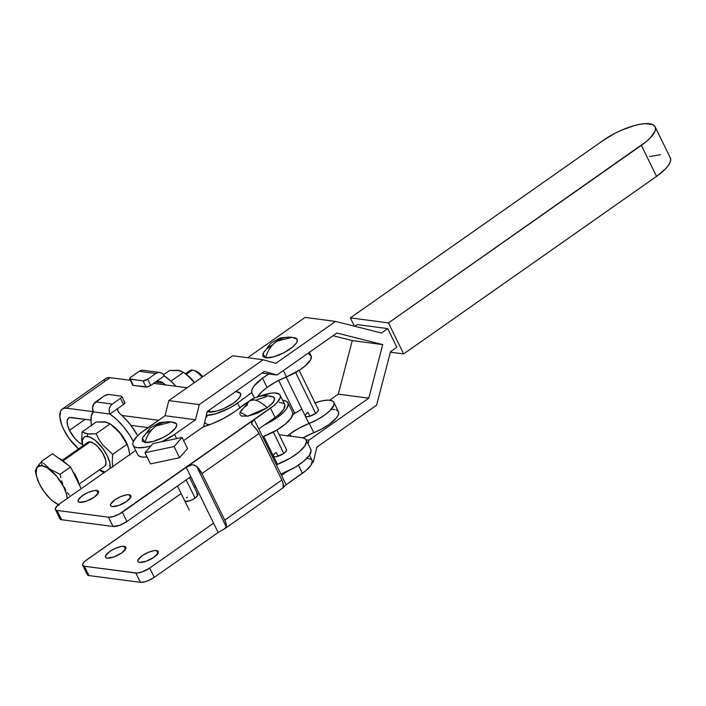 <?xml version="1.0" encoding="UTF-8"?>
<svg xmlns="http://www.w3.org/2000/svg" width="706" height="706" viewBox="0 0 706 706"><rect width="100%" height="100%" fill="white"/><g stroke="black" fill="none" stroke-linecap="round" stroke-linejoin="round"><path stroke-width="1.06" d="M184.61 500.475L185.81 501.392A7.298 2.365 153.9 0 1 184.69 500.792L184.698 500.801M196.692 493.759L197.601 495.621L196.692 493.759A7.298 2.365 153.9 0 1 197.804 494.368A7.298 2.365 153.9 0 1 193.735 498.921A7.298 2.365 153.9 0 1 185.81 501.392L190.099 500.633L193.929 498.815L197.442 495.868L197.733 494.244M273.31 432.054L283.786 453.437L273.31 432.054M156.485 550.574L157.897 553.46L156.485 550.574L153.581 550.733L147.828 552.56L142.153 555.719L137.917 560.132L138.005 561.667L139.629 562.417A11.314 3.662 153.9 0 1 137.891 561.473A11.314 3.662 153.9 0 1 144.201 554.404A11.314 3.662 153.9 0 1 156.485 550.574A11.314 3.662 153.9 0 1 158.215 551.518A11.314 3.662 153.9 0 1 151.914 558.578A11.314 3.662 153.9 0 1 139.629 562.417L146.274 561.226L153.961 557.272L158.188 552.86L158.1 551.324L156.485 550.574M129.127 494.747L130.548 497.633L129.127 494.747L126.233 494.897L120.47 496.724L114.796 499.883L110.568 504.296L110.657 505.831L112.272 506.581A11.314 3.662 153.9 0 1 110.542 505.637A11.314 3.662 153.9 0 1 116.843 498.577A11.314 3.662 153.9 0 1 129.127 494.747A11.314 3.662 153.9 0 1 130.866 495.683A11.314 3.662 153.9 0 1 124.556 502.751A11.314 3.662 153.9 0 1 112.272 506.581L118.917 505.399L126.603 501.437L130.839 497.024L130.751 495.488L129.127 494.747M96.748 490.485L98.16 493.37L96.748 490.485L93.845 490.644L88.091 492.47L82.417 495.63L78.181 500.042L78.269 501.578L79.893 502.319A11.314 3.662 153.9 0 1 78.154 501.384A11.314 3.662 153.9 0 1 84.464 494.315A11.314 3.662 153.9 0 1 96.748 490.485A11.314 3.662 153.9 0 1 98.487 491.429A11.314 3.662 153.9 0 1 92.177 498.489A11.314 3.662 153.9 0 1 79.893 502.319L86.538 501.136L94.225 497.183L98.452 492.77L98.363 491.235L96.748 490.485M124.097 546.32L125.518 549.206L124.097 546.32L121.203 546.47L115.44 548.306L109.765 551.465L105.538 555.878L105.626 557.405L107.241 558.155A11.314 3.662 153.9 0 1 105.512 557.219A11.314 3.662 153.9 0 1 111.813 550.15A11.314 3.662 153.9 0 1 124.097 546.32A11.314 3.662 153.9 0 1 125.836 547.256A11.314 3.662 153.9 0 1 119.526 554.325A11.314 3.662 153.9 0 1 107.241 558.155L113.887 556.972L121.573 553.01L125.809 548.597L125.721 547.071L124.097 546.32M253.992 399.896L249.589 400.761A27.79 11.525 54.9 0 1 253.992 399.896A27.79 11.525 54.9 0 1 267.186 407.724C262.279 403.091 257.875 400.487 253.992 399.896M244.594 407.071L247.179 405.094A27.79 11.525 54.9 0 1 249.589 400.761L240.137 412.269L247.559 416.213L267.186 407.724L269.78 405.738L273.425 401.935L274.608 398.802L273.134 396.834L269.233 396.322M247.965 401.996A25.557 8.278 153.9 0 0 240.216 407.441A38.336 12.417 153.9 0 1 203.266 426.803L212.312 423.671L223.828 418.314L234.339 411.925L248.141 401.89M87.394 574.843L88.956 575.567L140.388 582.326L144.933 581.779L148.763 580.403L154.261 577.349L218.145 532.483L213.591 523.181L149.698 568.048L154.261 577.349L218.145 532.483L213.591 523.181L149.698 568.048A10.952 3.548 153.9 0 1 135.826 573.016L140.388 582.326A10.952 3.548 -26.1 0 0 154.261 577.349L149.698 568.048L142.259 571.878L137.096 573.06L84.393 566.256L88.956 575.567L140.388 582.326L135.826 573.016L84.393 566.256A10.952 3.548 153.9 0 1 82.717 565.347A10.952 3.548 153.9 0 1 86.838 559.779L177.912 495.824L85.355 560.908L83.273 563.088L82.593 564.879L84.393 566.256L88.956 575.567A10.952 3.548 -26.1 0 1 87.279 574.658L82.717 565.347M309.502 455.114L312.043 460.303A25.557 8.278 -26.1 0 1 302.424 473.302L298.444 465.157L302.424 473.302L285.074 485.552L286.115 484.757L258.767 428.921L281.553 475.447L287.342 471.387L281.553 475.447L286.115 484.757L306.095 470.487L311.064 465.113L312.246 460.859M311.32 459.385L306.642 458.07M225.311 528.273L226.238 526.8L196.647 466.401L201.951 473.585L224.737 520.11A10.952 4.545 54.9 0 1 226.238 526.8L226.105 523.843L224.737 520.11L281.835 480.018L259.04 433.493L281.835 480.018L283.194 483.751L283.053 487.775L285.074 485.552L283.053 487.775L283.327 486.708A10.952 4.545 -125.1 0 0 281.835 480.018L224.737 520.11L201.951 473.585L259.04 433.493L256.684 429.627L252.068 424.491L251.786 422.011L254.204 419.62L258.767 428.921L275.075 417.467L270.513 408.165L254.204 419.62L258.767 428.921L275.075 417.467L270.513 408.165A25.557 8.278 153.9 0 0 280.132 395.166A25.557 8.278 153.9 0 0 259.349 396.419L271.183 393.154L274.731 392.933L279.408 394.248L280.335 395.713L280.247 397.654L277.105 402.579L274.184 405.35L118.793 514.347L113.022 516.642L108.477 517.189L57.045 510.429L55.483 509.706L55.395 508.214L59.489 503.943L135.649 450.463L59.489 503.943A10.952 3.548 153.9 0 0 55.368 509.52L59.922 518.822A10.952 3.548 -26.1 0 0 61.607 519.731L113.039 526.491L119.464 525.343L126.904 521.513L190.796 476.647L213.591 523.181L186.234 467.346L191.591 464.91L194.344 465.042L196.647 466.401A10.952 4.545 54.9 0 1 201.951 473.585L259.04 433.493A10.952 4.545 -125.1 0 0 253.736 426.309L252.068 424.491L251.539 422.815L254.204 419.62L122.35 512.212L126.904 521.513L190.796 476.647L186.234 467.346L190.161 465.28L193.012 464.813L196.647 466.401L226.238 526.8L224.42 528.953L218.145 532.483L224.42 528.953M266.541 396.648L256.799 399.746M242.485 409.03L240.94 410.883M240.155 412.242L239.758 414.016L241.231 415.984L247.824 416.169L257.566 413.072L267.186 407.724A19.168 6.213 -26.1 0 0 272.26 396.534C263.779 394.725 256.225 396.137 249.589 400.761M179.553 457.709L187.549 448.592L179.553 457.709L150.457 463.895L179.553 457.709L174.082 446.545L179.553 457.709M177.912 495.824L181.204 493.662A25.557 8.278 153.9 0 0 177.912 495.824M194.318 487.237L195.73 486.725A25.557 8.278 153.9 0 0 194.318 487.237M187.443 497.077L186.455 497.827M60.036 519.007L61.607 519.731L113.039 526.491A10.952 3.548 -26.1 0 0 126.904 521.513L122.35 512.212A10.952 3.548 153.9 0 1 108.477 517.189L113.039 526.491L108.477 517.189L57.045 510.429L61.607 519.731L57.045 510.429A10.952 3.548 153.9 0 1 55.368 509.52M280.132 395.166L284.695 404.467A25.557 8.278 -26.1 0 1 275.075 417.467L278.738 414.651L283.715 409.286L284.889 405.023M283.971 403.55L279.294 402.243M252.068 424.491L251.636 423.635M150.457 463.895L144.986 452.731L174.082 446.545L182.077 437.429L187.549 448.592L182.077 437.429L152.981 443.606L144.986 452.731L150.457 463.895M144.986 452.731L152.981 443.606L182.077 437.429L174.082 446.545L144.986 452.731M273.337 455.829L274.537 456.756L276.408 456.658L283.786 453.437A7.298 2.365 153.9 0 1 273.416 456.147A7.298 2.365 153.9 0 1 276.17 452.431L278.04 456.252L276.17 452.431L275.181 453.19M83.079 444.93L78.966 442.441L74.721 438.285L69.479 430.333A16.432 6.813 54.9 0 1 68.606 418.014A16.432 6.813 54.9 0 1 71.209 417.502L90.924 420.096L69.665 417.555L68.447 418.137L67.149 420.794L67.511 425.083L69.479 430.333L85.144 419.338L69.479 430.333A16.432 6.813 54.9 0 0 82.328 444.603M104.135 380.534L105.547 378.707L107.586 377.736L110.154 377.657L66.646 408.2L93.218 411.695L66.646 408.2L64.078 408.28L62.049 409.251L60.637 411.077L59.833 416.981L61.81 425.083L63.761 429.583L69.206 438.629L78.507 448.875A27.384 11.358 54.9 0 1 63.761 429.583A27.384 11.358 54.9 0 1 62.313 409.056A27.384 11.358 54.9 0 1 66.646 408.2L110.154 377.657L130.372 380.313L110.154 377.657A27.384 11.358 -125.1 0 0 105.812 378.504L62.313 409.056M204.766 426.353L203.69 426.212L204.766 426.353M158.559 420.282L121.926 415.463L158.559 420.282M153.626 383.367L187.064 387.762L153.626 383.367M282.665 400.328L286.045 401.123L287.669 402.367L288.295 404.132L286.495 408.898L284.147 411.722L276.981 417.714L264.547 424.862A29.211 9.46 153.9 0 0 287.969 402.861A29.211 9.46 153.9 0 0 283.494 400.443L282.665 400.328M306.21 440.085A29.211 9.46 153.9 0 1 276.337 464.795L290.678 457.876L299.167 451.919L304.727 446.113L306.528 441.347L305.901 439.591L304.277 438.347L301.727 437.667L279.17 434.702L301.727 437.667A29.211 9.46 153.9 0 1 306.21 440.085L310.764 449.395A29.211 9.46 -26.1 0 1 280.9 474.105L295.24 467.187L303.721 461.23L309.29 455.423L311.09 450.657L310.464 448.901M276.884 430.033L286.539 449.731A7.298 2.365 153.9 0 1 283.786 453.437L286.168 451.231L286.459 449.598M130.901 425.356L148.119 427.615L130.901 425.356M287.969 402.861L292.531 412.172A29.211 9.46 -26.1 0 1 262.667 436.882L276.999 429.963L285.489 424.006L291.057 418.199L292.849 413.434L292.222 411.677M188.855 372.556A14.605 6.054 54.9 0 1 192.385 370.076A14.605 6.054 54.9 0 1 193.25 370.262A14.605 6.054 54.9 0 1 202.084 377.225A14.605 6.054 -125.1 0 0 192.385 370.076L186.278 374.365L192.385 370.076A14.605 6.054 -125.1 0 0 190.064 370.535L185.475 373.765M202.807 376.713A12.779 5.304 -125.1 0 0 195.262 370.835A12.779 5.304 -125.1 0 0 194.503 370.676L199.101 372.989L202.807 376.713M79.354 483.972L104.647 466.207A14.605 6.054 -125.1 0 0 102.652 452.996A14.605 6.054 -125.1 0 0 90.183 441.85L63.381 460.665L90.183 441.85L93.554 443.174L97.349 446.192L102.546 452.82L105.626 459.933L105.944 463.736L104.788 466.101M56.568 503.722L59.154 505.169L56.568 503.722M36.041 474.397L37.144 478.244A23.369 9.69 54.9 0 1 41.928 465.731L41.981 461.08L37.065 467.187L35.3 471.096L36.041 474.397M58.554 504.64A23.369 9.69 54.9 0 1 53.63 501.719A23.369 9.69 54.9 0 1 37.144 478.244M79.107 484.422A22.821 9.46 -125.1 0 0 72.709 471.361M66.823 464.23A22.821 9.46 -125.1 0 0 58.219 457.92M82.743 445.901A20.995 8.71 54.9 0 1 87.518 436.423L87.553 433.899L82.108 431.895L96.175 422.02L106.368 422.162L110.136 423.856L113.507 426.398A20.995 8.71 -125.1 0 1 128.315 447.489L129.878 455.229L128.854 449.21M103.747 472.535L101.408 471.29L103.747 472.535M99.493 469.825L101.408 471.29M110.136 423.856L119.985 433.06L123.779 438.576L126.771 444.471L112.704 454.346L102.864 445.142L99.069 439.626L96.078 433.731L110.136 423.856L119.985 433.06L125.359 441.488L126.771 444.471L112.704 454.346L112.263 462.368L112.942 467.143L112.263 462.368L112.704 454.346L102.864 445.142L99.069 439.626L96.078 433.731L110.136 423.856L104.7 421.853L96.175 422.02L82.108 431.895L81.667 439.9L82.69 445.936M104.876 472.076A20.995 8.71 54.9 0 1 99.528 469.799L104.991 472.093M183.542 372.309L178.106 370.306L169.572 370.474L163.554 374.701L169.572 370.474L179.774 370.615L183.542 372.309L188.776 376.616L194.3 382.687L188.776 376.616L183.542 372.309L170.931 381.169L183.542 372.309L186.913 374.851A20.995 8.71 -125.1 0 1 194.503 382.546L186.861 374.815M129.675 378.901L132.719 385.105A3.654 1.183 -26.1 0 0 133.275 385.405L130.239 379.201A3.654 1.183 153.9 0 1 129.675 378.901A3.654 1.183 153.9 0 1 131.051 377.039L139.206 371.312L155.814 373.5A7.298 6.213 -82.5 0 1 159.803 372.459A7.298 6.213 -82.5 0 1 164.286 375.883L162.715 373.801L160.544 372.618L158.126 372.512L155.814 373.5L139.206 371.312L141.518 370.323L143.945 370.429M159.803 372.459L143.194 370.279A7.298 6.213 97.5 0 0 139.206 371.312L130.557 377.419L129.71 378.963L143.036 380.887L130.239 379.201L133.275 385.405L146.071 387.091L143.036 380.887L147.66 379.228L150.696 385.432L147.66 379.228A3.654 1.183 153.9 0 1 143.036 380.887L146.071 387.091A3.654 1.183 -26.1 0 0 150.696 385.432L157.094 381.222L160.138 381.452L163.501 383.217L155.373 382.149L163.501 383.217A36.509 15.144 54.9 0 1 165.425 384.92L161.939 382.175L159.168 381.231M147.66 379.228L155.814 373.5L147.66 379.228M158.144 381.134L156.132 381.611L164.286 375.883L150.696 385.432L147.589 386.906L133.275 385.405L132.728 384.673M175.962 386.306A36.509 15.144 -125.1 0 0 164.286 375.883L171.064 381.284L175.962 386.306M91.551 425.268A36.509 15.144 54.9 0 1 93.307 411.88L92.539 407.794L93.854 403.797L103.861 396.137A3.654 1.183 153.9 0 1 108.486 394.477L104.426 395.766L95.707 401.864L112.316 404.044L120.47 398.316L123.506 404.52A3.654 1.183 -26.1 0 0 124.883 402.667L121.847 396.463A3.654 1.183 153.9 0 1 120.47 398.316L112.316 404.044L95.707 401.864A7.298 6.213 97.5 0 0 93.307 411.88L109.915 414.069A7.298 6.213 -82.5 0 1 112.316 404.044L110.463 405.976L109.359 408.562L109.165 411.404L109.915 414.069L123.506 404.52L120.47 398.316L121.829 396.896L121.282 396.154A3.654 1.183 153.9 0 1 121.847 396.463M137.705 435.655A36.509 15.144 -125.1 0 0 119.994 413.76L117.558 410.46L118.07 408.342L109.915 414.069A36.509 15.144 54.9 0 1 133.337 441.435L129.392 434.728L123.356 426.539L116.693 419.47L109.915 414.069L93.307 411.88L91.259 416.125L91.074 422.294L91.701 425.956M108.486 394.477L121.282 396.154L108.486 394.477M124.318 402.358L124.918 402.826L124.406 403.77L118.07 408.342L117.558 410.46L118.749 412.507L125.615 419.126L130.963 425.444L137.891 435.973M128.342 447.569L126.242 442.335L122.067 435.399L113.463 426.362M84.446 433.149L89.433 434.058L96.078 433.731L87.553 433.899L87.518 436.423A20.995 8.71 54.9 0 1 103.314 449.157A20.995 8.71 54.9 0 1 110.092 468.413L109.721 462.412L107.206 455.697L103.032 448.76L95.081 440.226L89.821 437.04L85.55 436.484L83.996 437.226L82.337 440.623L82.796 446.104M86.97 443.386L87.729 442.406L90.183 441.85A14.605 6.054 -125.1 0 0 87.862 442.309L62.569 460.074M127.733 446.333L128.554 448.319L127.733 446.333M82.108 431.895L81.667 439.9L82.337 444.674M58.81 504.737L52.959 501.198L49.905 498.489L44.107 491.694L39.457 483.981L36.668 476.506L36.112 473.223L36.791 468.184L38 466.631L41.928 465.731L47.328 467.857L56.383 475.888L63.84 487.184L66.638 494.659L67.229 498.515A23.369 9.69 54.9 0 0 58.077 477.98A23.369 9.69 54.9 0 0 41.928 465.731L41.981 461.08L52.473 453.711L70.565 466.975L81.199 488.702L70.565 466.975L60.063 474.353L49.464 468.837L43.551 463.171L49.464 468.837L60.063 474.353L70.565 466.975L52.473 453.711L41.981 461.08M60.804 477.644L60.063 474.353L60.804 477.644M62.843 484.051L61.722 480.883L62.843 484.051M65.737 489.964L64.184 487.096L65.737 489.964M69.409 495.215L67.485 492.664L69.409 495.215M39.492 463.983L36.324 468.387L35.3 471.096L36.959 477.627M61.157 459.279L68.403 465.395M71.756 469.419L72.374 470.258M74.748 473.858L78.34 481.183M79.407 484.616L79.584 485.393M307.057 413.16L308.045 412.41L309.916 416.222L308.045 412.41A7.298 2.365 153.9 0 0 305.301 416.125L305.301 416.125A7.298 2.365 153.9 0 0 315.661 413.407L309.449 416.363L306.422 416.725L305.221 415.808M235.672 391.548L240.287 393.198L240.437 395.792L237.975 399.331L233.28 403.267L223.661 408.615L216.963 411.016L209.002 411.977L209.647 409.824A27.79 23.633 97.5 0 0 209.002 411.977L207.264 411.492L209.002 411.977A19.168 6.213 -26.1 0 0 232.653 403.7A19.168 6.213 -26.1 0 0 238.354 392.077L235.275 391.495M262.491 378.151A31.029 10.052 153.9 0 1 268.889 373.951L262.491 378.151L267.053 387.462L262.491 378.151L253.869 386.235L251.927 389.747L251.768 392.607A31.029 10.052 153.9 0 1 262.491 378.151M308.84 354.059L311.214 356.098L310.755 359.486L305.866 365.364L299.582 370.085L286.451 376.854L283.371 370.571L286.451 376.854A31.029 10.052 -26.1 0 0 267.053 387.462L262.023 391.592L257.24 397.363M287.174 436.061L289.848 433.987L290.951 436.246L289.848 433.987A31.029 10.052 153.9 0 1 309.246 423.388L313.799 432.69A31.029 10.052 -26.1 0 0 302.909 437.879L313.799 432.69A25.557 8.278 -26.1 0 0 338.448 411.642L333.885 402.341A25.557 8.278 153.9 0 1 309.246 423.388L317.356 419.585L324.672 415.049L330.302 410.336L334.017 404.759L334.009 402.623L332.729 401.096L328.599 400.108L322.298 400.779L314.602 403.02M298.85 410.98L292.769 414.528L294.702 413.116L278.667 380.384L294.702 413.116A7.298 2.365 153.9 0 0 298.85 410.98A25.557 8.278 153.9 0 1 301.85 409.092L298.85 410.98M287.501 435.796A31.029 10.052 153.9 0 1 289.848 433.987L299 428.215L309.246 423.388L313.799 432.69L321.91 428.895L329.234 424.359L336.232 418.128L338.103 415.322L338.739 412.931L338.086 411.086L336.188 409.895M318.335 409.577L318.044 411.201L315.661 413.407L295.611 372.477L315.661 413.407A7.298 2.365 153.9 0 0 318.415 409.701L299.15 370.368M309.378 352.312L311.099 355.806A25.557 8.278 -26.1 0 1 286.451 376.854L276.205 381.69L267.053 387.462A31.029 10.052 -26.1 0 0 257.505 396.904M204.678 422.082L204.881 422.497A25.557 8.278 -26.1 0 0 209.629 424.703L207.07 424.227L205.437 423.256L204.661 421.835M205.781 417.828L207.626 415.41M206.267 415.428L215.965 413.716L229.459 408.086L237.56 403.029L251.768 392.607L254.434 398.043L251.768 392.607L237.56 403.029A25.557 8.278 153.9 0 1 206.267 415.428M315.061 402.861A25.557 8.278 153.9 0 1 333.885 402.341M239.863 407.741L237.56 403.029L239.863 407.741M334.812 409.559L331.264 409.454M186.155 479.903L195.059 498.074L186.155 479.903M156.15 425.921L171.337 421.985L176.35 423.679L176.765 424.835L175.582 427.96L169.343 433.749L163.112 437.491L153.025 441.506L145.065 442.459C147.007 435.373 150.696 429.866 156.15 425.921A27.79 23.633 97.5 0 0 145.065 442.459A19.168 6.213 -26.1 0 0 168.716 434.181A19.168 6.213 -26.1 0 0 174.417 422.567L171.337 421.985A27.79 23.633 97.5 0 0 156.15 425.921M142.294 438.302L145.065 442.459L142.33 441.197L142.312 438.276L150.352 427.836L157.976 423.512C158.85 422.453 163.298 421.941 171.337 421.985M276.752 341.254L291.94 337.318L296.961 339.012L297.111 341.616L296.193 343.292L292.54 347.105L283.724 352.823L273.637 356.839L265.668 357.792C267.609 350.705 271.307 345.199 276.752 341.254A27.79 23.633 97.5 0 0 265.668 357.792A19.168 6.213 -26.1 0 0 289.319 349.514A19.168 6.213 -26.1 0 0 295.029 337.9L291.94 337.318A27.79 23.633 97.5 0 0 276.752 341.254M262.897 353.635L265.668 357.792L262.932 356.53L262.914 353.609L270.963 343.169L278.579 338.836C279.452 337.786 283.909 337.274 291.94 337.318M174.567 434.446A29.211 9.46 153.9 0 1 161.833 441.727L174.567 434.446L195.509 419.743L165.045 415.728L168.805 400.584L232.671 355.753L263.135 359.769L232.671 355.753L168.805 400.584L199.268 404.609L168.805 400.584L165.045 415.728L195.509 419.743L174.567 434.446L176.597 438.594L174.567 434.446M150.987 445.883A29.211 9.46 153.9 0 1 133.107 445.283A29.211 9.46 153.9 0 1 144.112 430.431L165.045 415.728L140.159 433.449L136.946 436.423L133.187 441.815L132.79 444.021L133.408 445.777L135.031 447.022L137.582 447.71L145.065 447.313L150.987 445.883M133.107 445.283L137.67 454.593A29.211 9.46 -26.1 0 0 147.069 456.994L142.144 457.011L139.585 456.332L137.97 455.088M335.562 321.424L305.098 317.409L335.562 321.424L275.852 363.352L263.135 359.769L199.268 404.609L195.509 419.743L199.268 404.609L263.135 359.769L275.852 363.352L335.562 321.424L381.434 332.994L335.562 321.424M247.665 357.73L305.098 317.409L247.665 357.73M272.922 344.528L267.353 348.437M265.244 350.388L263.7 352.25M203.602 426.574L207.202 411.536L264.309 371.444L277.026 375.027L262.032 373.05L277.026 375.027L336.85 333.029L382.723 344.599L352.259 340.574L333.011 335.721L352.259 340.574L382.723 344.599L368.761 398.166L338.306 394.142L352.259 340.574L338.306 394.142L368.761 398.166L308.937 440.165L306.033 439.785L308.937 440.165L308.054 443.862L308.937 440.165L368.761 398.166L382.723 344.599L336.85 333.029L277.026 375.027L264.309 371.444L207.202 411.536L203.602 426.574L183.631 440.597L203.602 426.574M329.702 400.187L338.306 394.142L329.702 400.187M312.114 462.951L313.279 462.13L316.879 447.101L376.589 405.173L390.55 351.606L376.589 405.173L316.879 447.101L313.279 462.13L312.114 462.951M152.319 429.195L146.742 433.105M144.642 435.055L143.097 436.917M381.434 332.994L387.682 328.608L396.798 347.22L390.55 351.606L396.798 347.22L387.682 328.608L381.434 332.994M354.809 326.278L357.218 324.592L387.682 328.608L357.218 324.592L354.809 326.278M655.106 126.789L670.294 157.809A36.509 11.825 -26.1 0 1 656.554 176.385L641.357 145.365A36.509 11.825 153.9 0 0 655.106 126.789A36.509 11.825 153.9 0 0 603.277 140.344L350.37 317.885L388.45 322.907L403.647 353.927L388.45 322.907L646.29 141.588L650.314 137.864L655.009 131.131L655.503 128.377L654.727 126.171L652.706 124.618L645.275 123.638L640.157 124.256L634.35 125.58L621.598 130.16L615.129 133.222L603.277 140.344L350.37 317.885L388.45 322.907L641.357 145.365L656.554 176.385L403.647 353.927L390.4 352.179L403.647 353.927L656.554 176.385L665.511 168.884L668.45 165.354L670.206 162.151L670.7 159.388L669.923 157.191M660.472 154.658L649.546 156.6M350.37 317.885L354.438 326.19L350.37 317.885M224.693 528.768L283.044 487.793M263.77 436.458L277.449 464.372M193.25 370.262L195.262 370.835M79.796 485.825L71.606 469.111M68.703 465.616L57.451 457.356M100.834 470.867L99.475 469.843M308.919 423.512L286.124 376.986M197.812 494.377L189.552 477.521M189.252 510.094L177.453 486.019"/></g></svg>
